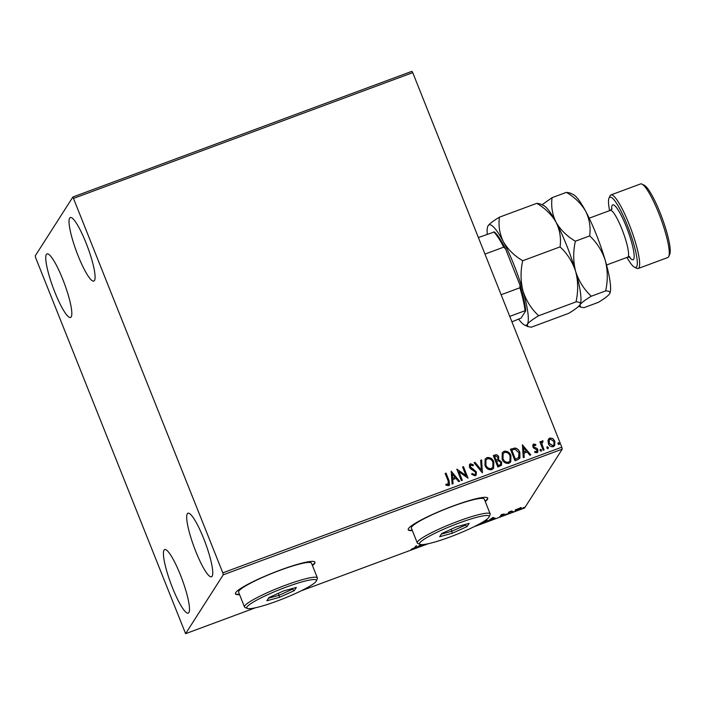 <?xml version="1.0" encoding="UTF-8"?>
<svg xmlns="http://www.w3.org/2000/svg" width="705" height="705" viewBox="0 0 705 705"><rect width="100%" height="100%" fill="white"/><g stroke="black" fill="none" stroke-linecap="round" stroke-linejoin="round"><path stroke-width="1.06" d="M312.465 565.577A42.794 5.587 158.3 0 0 314.677 563.365A42.794 5.587 158.3 0 0 314.95 562.185A42.794 5.587 158.3 0 0 276.704 571.42A42.794 5.587 158.3 0 0 235.699 592.649A42.794 5.587 158.3 0 0 235.426 593.83A42.794 5.587 158.3 0 0 239.559 594.588M312.333 565.251A42.794 5.587 158.3 0 0 314.553 563.039A42.794 5.587 158.3 0 0 314.871 562.026M485.243 501.519A42.794 5.587 158.3 0 0 487.463 499.316A42.794 5.587 158.3 0 0 487.737 498.127A42.794 5.587 158.3 0 0 449.482 507.362A42.794 5.587 158.3 0 0 408.477 528.6A42.794 5.587 158.3 0 0 408.204 529.781A42.794 5.587 158.3 0 0 412.346 530.53M485.111 501.193A42.794 5.587 158.3 0 0 487.331 498.981A42.794 5.587 158.3 0 0 487.649 497.977M46.363 254.47A33.884 6.01 69.7 0 1 47.006 253.915A33.884 6.01 69.7 0 1 63.626 281.489A33.884 6.01 69.7 0 1 71.205 316.889A33.884 6.01 69.7 0 1 70.562 317.453A33.884 6.01 69.7 0 1 53.95 289.878A33.884 6.01 69.7 0 1 46.363 254.47M187.301 513.778A33.884 6.01 69.7 0 1 187.944 513.222A33.884 6.01 69.7 0 1 204.565 540.797A33.884 6.01 69.7 0 1 212.143 576.197A33.884 6.01 69.7 0 1 211.5 576.76A33.884 6.01 69.7 0 1 194.888 549.186A33.884 6.01 69.7 0 1 187.301 513.778M164.027 550.147A33.884 6.01 69.7 0 1 164.67 549.592A33.884 6.01 69.7 0 1 181.291 577.166A33.884 6.01 69.7 0 1 188.869 612.574A33.884 6.01 69.7 0 1 188.226 613.13A33.884 6.01 69.7 0 1 171.615 585.555A33.884 6.01 69.7 0 1 164.027 550.147M69.636 218.101A33.884 6.01 69.7 0 1 70.28 217.537A33.884 6.01 69.7 0 1 86.891 245.111A33.884 6.01 69.7 0 1 94.479 280.519A33.884 6.01 69.7 0 1 93.835 281.075A33.884 6.01 69.7 0 1 77.224 253.5A33.884 6.01 69.7 0 1 69.636 218.101M548.014 440.29L549.856 438.017L552.79 438.519L554.844 441.18L554.694 445.622L553.31 446.714C550.922 447.023 549.265 445.983 548.34 443.595L548.014 440.29M542.506 441.929L541.969 444.203L544.101 449.957L543.211 450.292L539.871 441.885L540.753 441.559L541.246 442.793L542.233 440.837L543.026 440.881L542.956 441.929L542.074 442.326M541.625 441.348L543.026 440.881M534.134 445.031L533.729 446.476L534.249 447.155L537.069 448.459L537.871 449.649L537.783 452.125L536.972 452.769L534.698 452.31L534.892 451.341L536.461 451.773L537.007 450.028L533.659 448.036L532.857 446.847L532.918 444.608L533.667 444.018L535.853 444.573L535.624 445.489L533.747 445.384M534.813 451.473L536.373 451.914L536.893 451.456M517.682 459.757L515.002 460.744L510.429 449.244L515.082 448.001C517.461 448.6 519.056 450.107 519.867 452.513L519.902 458.179L517.682 459.757M497.871 467.098L493.297 455.597L494.928 454.998C496.717 454.434 497.977 455.051 498.717 456.858L498.611 459.704L501.599 461.969L501.466 465.247L497.871 467.098M482.37 472.843L474.104 462.718L475.064 462.357L481.339 470.041L480.669 460.277L481.63 459.924L482.37 472.843M462.286 480.29L461.396 480.616L456.822 469.125L465.996 475.558L462.586 466.983L463.467 466.657L468.041 478.157L458.885 471.733L462.286 480.29M445.939 484.256L448.063 484.652L448.204 481.092L445.155 473.443L446.045 473.117L449.129 480.88L449.579 484.952L448.627 485.692L445.93 485.172L446.027 484.123L448.583 484.185M222.815 572.839L72.906 196.995L35.25 255.853L35.691 257.827L185.6 633.672L223.256 574.813L222.815 572.839L561.797 447.173L412.751 72.641L73.778 198.308M451.209 471.204L459.625 481.277L458.664 481.638L456.012 478.387L452.777 479.585L453.059 483.709L452.099 484.071L451.209 471.204M470.887 464.921L470.305 466.807L476.377 471.839L476.21 475.029L475.179 475.849L471.592 474.298L472.077 473.443L474.65 474.694L475.39 474.086L475.478 472.147L470.587 468.763L469.442 467.186L469.521 464.48L470.429 463.74L473.434 464.859L473.02 465.82L470.887 464.921L470.314 465.415M484.978 465.344L485.146 459.078L486.926 457.624C490.257 457.201 492.548 458.664 493.817 462.004L493.615 468.226L491.808 469.689C488.512 470.076 486.238 468.631 484.978 465.344M502.101 458.99L502.277 452.733L504.057 451.271C507.388 450.848 509.68 452.31 510.94 455.65L510.746 461.881L508.931 463.335C505.644 463.731 503.37 462.277 502.101 458.99M522.387 444.811L530.803 454.892L529.843 455.245L527.19 452.002L523.956 453.2L524.238 457.325L523.277 457.677L522.387 444.811M540.083 450.521L540.444 449.288L541.563 449.975L541.202 451.2L540.083 450.521M540.127 449.534L541.563 449.975M546.877 448.001L547.23 446.767L548.349 447.455L547.996 448.688L546.877 448.001M546.921 447.014L548.349 447.455M557.955 443.894L558.307 442.661L559.426 443.348L559.074 444.582L557.955 443.894M557.999 442.907L559.426 443.348M516.298 509.468L521.074 507.697L521.55 507.979L517.752 510.05C515.628 510.764 514.729 510.878 515.055 510.385L516.298 509.468M507.723 513.742L508.807 512.05L511.892 510.931L507.723 513.742M502.683 514.298L504.242 513.91L501.608 515.029L503.59 514.932L499.73 516.553L502.7 515.267L500.717 515.373L502.683 514.298M485.428 520.308L487.331 520.449L482.194 523.207L479.832 523.709M414.743 547.626L415.73 546.084L416.611 545.758L415.615 547.318L410.98 549.451L414.743 547.626M473.875 526.802L524.582 508.005L562.237 449.147L223.256 574.813M185.6 633.672L255.421 607.789M301.097 590.852L428.208 543.731M423.635 544.516L416.611 547.521L420.788 544.551M492.962 517.452L495.315 518.342L493.65 518.395L487.789 521.136L492.962 517.452M505.027 514.624L505.538 514.298M505.882 514.157L506.472 514.015M511.812 512.103L512.332 511.777M512.676 511.636L513.266 511.495M522.89 507.997L523.41 507.671M523.753 507.529L524.344 507.388M72.906 196.995L411.887 71.328L412.751 72.641M561.797 447.173L562.237 449.147M408.16 529.605A42.794 5.587 158.3 0 0 412.213 530.204M235.382 593.663A42.794 5.587 158.3 0 0 239.436 594.262M422.974 544.577L423.176 545.088M419.66 545.353L422.242 544.692M421.176 544.595L419.766 545.608M486.891 520.008L486.441 520.387M480.889 523.119L483.921 522.343L486.441 520.775L486.238 519.885M486.441 520.775L484.82 520.704M494.372 517.937L494.355 518.704M494.09 518.043L493.385 517.743L493.65 518.395M490.839 518.968L493.421 518.298L492.865 517.523M493.421 518.298L492.672 517.981L490.944 519.224M508.349 512.764L508.613 513.416M515.822 509.75L517.884 509.847L520.669 508.305L520.44 507.503M520.669 508.305L518.739 508.508L515.91 510.2L515.646 509.548M445.19 473.531L446.045 473.117M445.957 473.249L449.05 481.013L449.543 485.022M448.063 484.652L448.547 484.256M451.279 471.275L459.484 481.33M452.971 483.745L452.777 479.585M452.39 473.945L452.601 478.395L455.166 477.347L452.39 473.945L452.689 478.263L455.166 477.347M456.928 469.186L465.996 475.558M462.621 467.071L463.467 466.657M463.388 466.789L467.926 478.201M462.163 480.334L458.885 471.733M471.998 473.575L474.65 474.694M474.562 474.826L475.346 474.148M469.486 464.542L470.429 463.74M470.35 463.872L473.434 464.859M473.346 464.992L473.002 465.802M470.808 465.053L470.305 466.807M470.226 466.939L471.434 468.094M471.345 468.226L472.985 468.834M472.896 468.966L476.377 471.839M476.289 471.971L476.166 475.091M474.165 462.797L475.064 462.357M474.985 462.489L481.339 470.041M480.678 460.383L481.63 459.924M481.55 460.057L482.423 472.826M485.102 459.149L486.926 457.624M486.838 457.757C490.169 457.334 492.469 458.796 493.729 462.136L493.817 462.004M493.729 462.136L493.571 468.296M485.965 460.048L485.771 465.141C486.776 467.767 488.591 468.94 491.218 468.649L492.769 467.345M492.927 462.33C491.923 459.678 490.09 458.497 487.437 458.788L486.009 459.977L485.86 465.009C486.855 467.635 488.671 468.807 491.306 468.517L492.813 467.274L492.927 462.33M493.333 455.686L494.839 455.13C496.637 454.566 497.897 455.183 498.629 456.99L498.717 456.858M498.629 456.99L498.611 459.704M498.523 459.836L501.599 461.969M501.511 462.101L501.431 465.309M499.219 465.344L500.629 464.348L500.709 462.304L498.505 460.762L496.593 461.317L498.206 465.723L500.585 464.41M496.487 460.101L497.792 459.166L497.836 457.21L495.571 456.109L494.654 456.452L496.038 460.268L497.748 459.228M496.038 460.268L496.576 459.968M494.654 456.452L496.117 460.136M498.206 465.723L499.307 465.212M496.593 461.317L498.294 465.591M502.233 452.795L504.057 451.271M503.969 451.403C507.3 450.98 509.6 452.443 510.861 455.783L510.94 455.65M510.861 455.783L510.702 461.942M503.097 453.694L502.903 458.788C503.908 461.423 505.723 462.595 508.349 462.304L509.9 460.991M510.059 455.976C509.054 453.324 507.221 452.152 504.56 452.434L503.132 453.632L502.991 458.655C503.987 461.29 505.802 462.462 508.437 462.172L509.944 460.92L510.059 455.976M510.464 449.332L515.082 448.001M514.994 448.133C517.382 448.732 518.977 450.239 519.779 452.645L519.867 452.513M519.779 452.645L519.858 458.25M518.545 457.845L518.977 452.839L515.047 449.261L511.786 450.098L515.337 459.369L518.959 457.325M511.786 450.098L515.425 459.237L518.915 457.386M522.458 444.89L530.662 454.945M524.15 457.36L523.956 453.2M523.568 447.56L523.78 452.011L526.344 450.962L523.568 447.56L523.868 451.879L526.344 450.962M532.883 444.679L533.667 444.018M533.588 444.15L535.853 444.573M535.774 444.705L535.58 445.463M534.046 445.163L533.729 446.476M533.641 446.609L534.249 447.155M534.161 447.287L537.069 448.459M536.981 448.591L537.871 449.649M537.792 449.781L537.739 452.187M536.373 451.914L536.849 451.526M541.475 450.107L541.123 451.332M539.907 441.973L540.753 441.559M540.673 441.691L541.246 442.793M541.59 441.418L542.154 440.969M542.938 441.013L542.885 441.912M542.418 442.061L541.969 444.203M541.881 444.335L543.978 450.001M548.27 447.587L547.908 448.821M548.455 439.171L549.856 438.017M549.768 438.149L552.79 438.519M552.702 438.651L554.844 441.18M554.756 441.312L554.65 445.683M549.292 439.858L549.142 443.401L552.817 445.816L553.839 444.943M553.954 441.515L550.261 439.048L549.336 439.797L549.23 443.269L552.905 445.683L553.883 444.881L553.954 441.515M559.347 443.48L558.986 444.714M511.918 321.832L521.092 318.087L525.745 310.808L525.049 310.72A48.143 8.539 -110.3 0 0 519.902 287.772L519.99 285.155A47.076 8.345 69.7 0 1 525.745 310.808M509.759 316.395L525.049 310.72M478.378 237.541L494.364 231.963A47.076 8.345 69.7 0 1 505.617 249.024L519.99 285.155M501.132 294.734L519.902 287.772M505.617 249.024L503.731 247.138A48.143 8.539 -110.3 0 0 493.667 231.875M484.961 254.091L503.731 247.138M626.957 257.448A37.444 6.636 -110.3 0 0 634.597 267.274A37.444 6.636 -110.3 0 0 636.641 266.816A37.444 6.636 -110.3 0 0 627.353 225.38A37.444 6.636 -110.3 0 0 609.19 197.823A37.444 6.636 -110.3 0 0 608.988 198.202A37.444 6.636 -110.3 0 0 609.596 210.636M608.988 198.202L609.975 195.964A39.233 6.953 69.7 0 1 610.178 195.576A39.233 6.953 69.7 0 1 610.927 194.924A39.233 6.953 69.7 0 1 630.155 226.851A39.233 6.953 69.7 0 1 638.941 267.847A39.233 6.953 69.7 0 1 638.192 268.499A39.233 6.953 69.7 0 1 636.8 268.332L634.597 267.274M638.192 268.499L667.82 257.519A39.233 6.953 -110.3 0 0 668.56 256.867A39.233 6.953 -110.3 0 0 668.772 256.479A39.233 6.953 -110.3 0 0 660.7 218.312A39.233 6.953 -110.3 0 0 641.938 184.111A39.233 6.953 -110.3 0 0 640.545 183.943L610.927 194.924M566.423 192.35C574.813 197.356 581.246 203.674 585.696 211.288A53.501 9.482 69.7 0 0 573.315 194.589L569.913 192.959L566.423 192.35L552.077 197.664C550.949 206.309 552.279 214.514 556.078 222.269A53.501 9.482 69.7 0 1 575.685 271.548C573.174 261.784 573.068 251.676 575.351 241.216C566.952 236.21 560.528 229.892 556.078 222.269A53.501 9.482 69.7 0 0 543.696 205.569L540.294 203.939L536.805 203.331C545.194 208.336 551.618 214.655 556.078 222.269C559.876 230.033 561.206 238.228 560.078 246.882C567.331 253.677 572.539 261.899 575.685 271.548C578.197 281.321 578.312 291.429 576.02 301.89C579.66 301.907 580.982 302.877 579.995 304.78C578.4 306.922 574.628 309.768 568.697 313.337L531.314 327.199L527.816 326.582L527.34 324.3C528.935 322.167 532.707 319.312 538.638 315.743C531.385 308.949 526.177 300.727 523.031 291.077C520.519 281.304 520.405 271.196 522.696 260.735C514.298 255.73 507.873 249.411 503.414 241.797C499.625 234.034 498.285 225.838 499.413 217.184C493.474 220.762 489.711 223.608 488.116 225.741L487.834 226.279A53.501 9.482 -110.3 0 0 487.243 234.254M536.805 203.331L499.413 217.184M560.078 246.882L522.696 260.735M576.02 301.89L538.638 315.743M580.277 304.252L579.995 304.78C581.599 302.648 585.361 299.792 591.292 296.223C584.04 289.429 578.84 281.207 575.685 271.548A53.501 9.482 69.7 0 1 580.277 304.252A53.501 9.482 69.7 0 1 580.25 304.304M487.834 226.279A53.501 9.482 -110.3 0 1 488.116 225.741A53.501 9.482 69.7 0 1 503.414 241.797A53.501 9.482 69.7 0 1 523.031 291.077A53.501 9.482 69.7 0 1 527.34 324.3A53.501 9.482 69.7 0 1 524.414 324.961A53.501 9.482 69.7 0 1 518.774 319.294M609.613 293.8L609.86 293.342A53.501 9.482 69.7 0 0 609.895 293.271A53.501 9.482 69.7 0 0 605.304 260.568C602.158 250.918 596.95 242.696 589.697 235.902C590.825 227.248 589.495 219.052 585.696 211.288A53.501 9.482 69.7 0 1 605.304 260.568C607.816 270.341 607.93 280.449 605.639 290.909C609.279 290.927 610.601 291.896 609.613 293.8C608.01 295.941 604.247 298.797 598.316 302.357L583.969 307.68L580.471 307.063L579.995 304.78M552.077 197.664L542.022 204.767M589.697 235.902L575.351 241.216M605.639 290.909L591.292 296.223M641.938 184.111L644.141 185.168A37.444 6.636 69.7 0 1 662.048 217.81A37.444 6.636 69.7 0 1 669.75 254.241L668.772 256.479M419.819 542.868A37.444 4.891 158.3 0 0 420.118 544.375A37.444 4.891 158.3 0 0 455.351 534.928A37.444 4.891 158.3 0 0 488.935 517.241A37.444 4.891 158.3 0 0 489.103 516.924A37.444 4.891 158.3 0 0 457.994 523.418A37.444 4.891 158.3 0 0 419.819 542.868M420.118 544.375L417.836 543.414A39.233 5.12 -21.7 0 1 417.272 542.912A39.233 5.12 -21.7 0 1 417.519 541.828A39.233 5.12 -21.7 0 1 455.104 522.37A39.233 5.12 -21.7 0 1 490.169 513.901A39.233 5.12 -21.7 0 1 490.107 514.659L489.103 516.924M490.169 513.901L484.291 499.122A39.233 5.12 158.3 0 0 449.226 507.582A39.233 5.12 158.3 0 0 411.632 527.049A39.233 5.12 158.3 0 0 411.385 528.133L417.272 542.912M469.107 523.374L467.071 526.564L452.337 533.236L439.647 536.725L441.683 533.544L456.408 526.873L469.107 523.374M441.304 534.134L451.931 531.209L464.895 525.34L465.512 524.37M451.147 529.252L452.337 533.236M464.604 524.617L467.071 526.564M247.041 606.917A37.444 4.891 158.3 0 0 247.34 608.433A37.444 4.891 158.3 0 0 282.573 598.977A37.444 4.891 158.3 0 0 316.148 581.299A37.444 4.891 158.3 0 0 316.325 580.982A37.444 4.891 158.3 0 0 285.208 587.468A37.444 4.891 158.3 0 0 247.041 606.917M247.34 608.433L245.058 607.472A39.233 5.12 -21.7 0 1 244.494 606.97A39.233 5.12 -21.7 0 1 244.741 605.886A39.233 5.12 -21.7 0 1 282.326 586.428A39.233 5.12 -21.7 0 1 317.391 577.959A39.233 5.12 -21.7 0 1 317.32 578.708L316.325 580.982M317.391 577.959L311.504 563.172A39.233 5.12 158.3 0 0 276.439 571.64A39.233 5.12 158.3 0 0 238.854 591.098A39.233 5.12 158.3 0 0 238.607 592.182L244.494 606.97M296.329 587.432L294.293 590.614L279.559 597.294L266.86 600.783L268.896 597.602L283.63 590.922L296.329 587.432M268.526 598.192L279.145 595.267L292.108 589.389L292.734 588.419M278.369 593.31L279.559 597.294M291.826 588.675L294.293 590.614M415.351 546.666L415.615 547.318M508.719 512.2L508.975 512.852M606.547 265.018L627.644 257.193A24.966 4.424 -110.3 0 0 628.12 256.779A24.966 4.424 -110.3 0 0 622.533 230.694A24.966 4.424 -110.3 0 0 610.283 210.381L612.037 208.821M611.676 209.394A29.249 5.182 69.7 0 1 612.196 205.384A29.249 5.182 69.7 0 1 626.384 226.895A29.249 5.182 69.7 0 1 633.636 259.264A29.249 5.182 69.7 0 1 629.336 257.034M501.599 515.073L501.334 514.421M502.709 515.214L502.445 514.553M524.414 324.961L527.816 326.582M578.743 306.234L580.471 307.063M610.283 210.381L589.186 218.197M627.644 257.193L630.058 257.29L629.301 256.532"/></g></svg>
